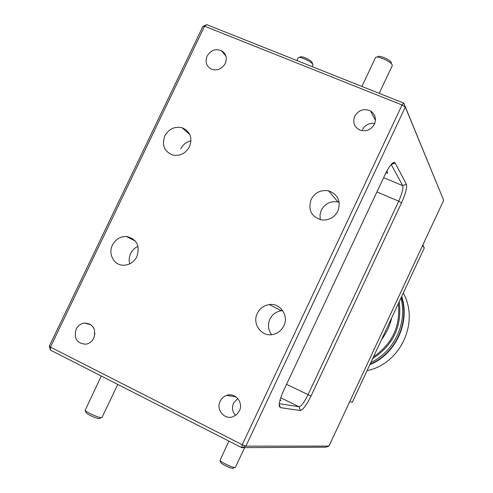 <?xml version="1.0" encoding="UTF-8"?>
<svg xmlns="http://www.w3.org/2000/svg" width="493" height="493" viewBox="0 0 493 493"><rect width="100%" height="100%" fill="white"/><g stroke="black" fill="none" stroke-linecap="round" stroke-linejoin="round"><path stroke-width="0.74" d="M99.537 418.372L98.865 418.563C96.357 418.545 86.626 414.052 86.035 412.641L85.967 412.462M101.293 376.03L85.147 410.281C85.874 412.031 98.07 417.657 101.194 417.688L102.033 417.417M376.96 57.096L378.002 56.732C378.778 54.84 389.908 59.598 391.232 62.395L391.417 62.876M392.212 65.779L392.095 64.657C390.444 61.175 376.492 55.204 375.549 57.576L361.917 86.448M299.226 57.404L300.391 57.015C300.89 55.543 310.282 59.678 311.89 62.075L312.772 64.312M312.882 65.175L312.605 64.065C310.596 61.083 298.826 55.9 298.228 57.736L296.897 60.547M228.912 441.112L220.014 460.456C220.772 462.114 232.591 467.752 234.896 467.555L235.377 467.358M232.801 468.344L232.714 468.35C230.86 468.51 221.425 464.012 220.815 462.674L220.747 462.477M164.804 135.945C161.581 145.373 164.335 151.764 173.055 155.11C180.216 156.201 185.701 153.385 189.509 146.667C192.658 137.627 190.162 131.311 182.009 127.718C174.577 126.196 168.84 128.938 164.804 135.945M112.447 245.07C107.745 254.086 114.247 265.672 123.872 265.252C129.671 264.938 134.016 262.054 136.912 256.6C140.234 245.545 136.672 238.828 126.226 236.455C120.119 236.48 115.528 239.351 112.447 245.07M138.015 246.352C134.737 247.819 132.278 250.21 130.639 253.519C129.061 256.927 128.759 260.378 129.733 263.866M88.802 324.203L89.245 323.772M207.103 56.116C204.928 61.878 206.314 66.21 211.263 69.125C217.142 71.06 221.801 69.186 225.252 63.505C227.378 57.94 226.114 53.663 221.456 50.68C215.478 48.468 210.69 50.28 207.103 56.116M94.97 333.404L93.652 338.426M76.138 329.213C73.697 338.549 76.939 343.541 85.856 344.194C89.412 343.535 92.074 341.495 93.83 338.069C96.264 328.93 93.146 323.926 84.469 323.044C80.76 323.605 77.98 325.657 76.138 329.213M280.123 399.755L280.905 400.532L279.944 400.402M386.728 171.281L387.812 172.877L385.742 173.185M237.762 398.443L233.577 403.114C231.71 407.68 232.351 411.784 235.5 415.426M374.717 123.521C369.3 122.775 365.233 124.821 362.515 129.665M283.839 325.848C289.089 315.686 280.209 302.801 269.301 304.575C263.884 305.413 259.891 308.341 257.328 313.351C251.806 323.889 261.678 337.267 273.048 334.445C277.929 333.305 281.528 330.439 283.839 325.848M282.754 310.664L281.361 310.763C276.166 311.558 272.339 314.355 269.893 319.15C267.526 324.751 268.124 329.922 271.68 334.661M337.89 211.066C341.113 201.138 337.988 194.39 328.523 190.809C320.826 189.614 315.027 192.492 311.12 199.449C307.829 210.073 311.41 216.92 321.855 219.977C329.016 220.494 334.365 217.524 337.89 211.066M339.178 202.284L337.958 201.939C330.581 200.768 325.023 203.517 321.288 210.172L319.969 214.868L320.277 219.675M239.37 410.866C243.745 402.51 235.173 392.126 226.7 395.398C223.773 396.434 221.597 398.393 220.18 401.271C215.675 409.794 224.746 420.393 233.362 416.554L236.88 414.311L239.37 410.866M374.421 124.211C376.529 118.647 375.228 114.234 370.533 110.956C363.939 108.177 358.682 109.927 354.763 116.206C352.575 122.11 354.091 126.646 359.298 129.819C365.714 132.093 370.754 130.226 374.421 124.211M349.673 401.715L352.285 402.306L424.263 248.028L422.895 244.824M422.643 245.366L424.263 248.028M280.314 407.631L279.229 406.053C278.983 402.707 280.492 397.438 283.771 390.253L384.99 174.738C389.032 166.511 392.2 162.388 394.486 162.382L395.17 162.986L406.392 184.216C407.218 187.482 405.597 193.687 401.536 202.82L311.015 396.064C306.566 405.098 303.01 409.923 300.342 410.527L280.314 407.631L279.211 404.315M443.675 200.3L405.289 107.086L245.878 446.147L328.96 446.091L443.675 200.3L403.773 103.123L402.035 104.978L204.577 26.191L202.943 26.308L49.325 346.111L50.489 350.122L50.452 347.103L242.236 444.735L402.035 104.978L405.289 107.086L403.773 103.123L206.783 24.65L202.943 26.308M279.284 403.631L299.085 406.787C301.315 406.312 304.286 402.3 308.008 394.757L398.72 201.169C402.109 193.546 403.447 188.369 402.732 185.658L391.195 164.533M245.878 446.147L242.236 444.735L241.743 447.65L245.878 446.147M50.489 350.122L241.743 447.65L325.935 447.182L328.96 446.091M206.783 24.65L204.577 26.191L50.452 347.103L49.325 346.111M190.994 140.807C186.366 141.873 182.946 144.578 180.715 148.929M367.063 370.631C400.359 364.056 419.734 322.305 403.274 293.021M401.709 296.379C410.355 322.607 395.663 354.227 369.812 364.74M370.052 364.228C395.374 353.691 409.757 322.736 401.468 296.885M400.945 298.019C407.6 322.792 394.283 351.441 370.847 362.521M399.201 301.759C402.251 326.126 393.408 345.082 372.671 358.614M373.521 356.784C392.342 343.849 400.612 326.113 398.35 303.577M391.701 317.825C389.889 325.818 386.5 333.089 381.52 339.646M391.146 164.533L395.17 162.986M383.628 177.634L402.732 185.658L406.392 184.216M376.923 191.919L398.72 201.169L401.536 202.82M311.015 396.064L286.556 384.318M300.342 410.527L299.085 406.787L280.733 397.777M99.007 418.569L101.367 417.694M101.965 417.559L117.759 384.429M86.035 412.641L85.147 410.281M379.216 93.337L392.305 65.587M312.192 66.641L312.963 65.014M235.34 467.432L244.651 447.638M232.714 468.35L234.896 467.555M220.815 462.674L220.014 460.456M281.361 310.763L269.301 304.575M337.958 201.939L328.523 190.809M236.085 396.89L226.7 395.398M375.438 120.384L370.533 110.956M392.323 163.325L394.486 162.382M90.989 324.788L84.469 323.044M225.936 56.159L221.456 50.68M135.335 241.015L126.226 236.455M189.817 134.564L182.009 127.718"/></g></svg>
